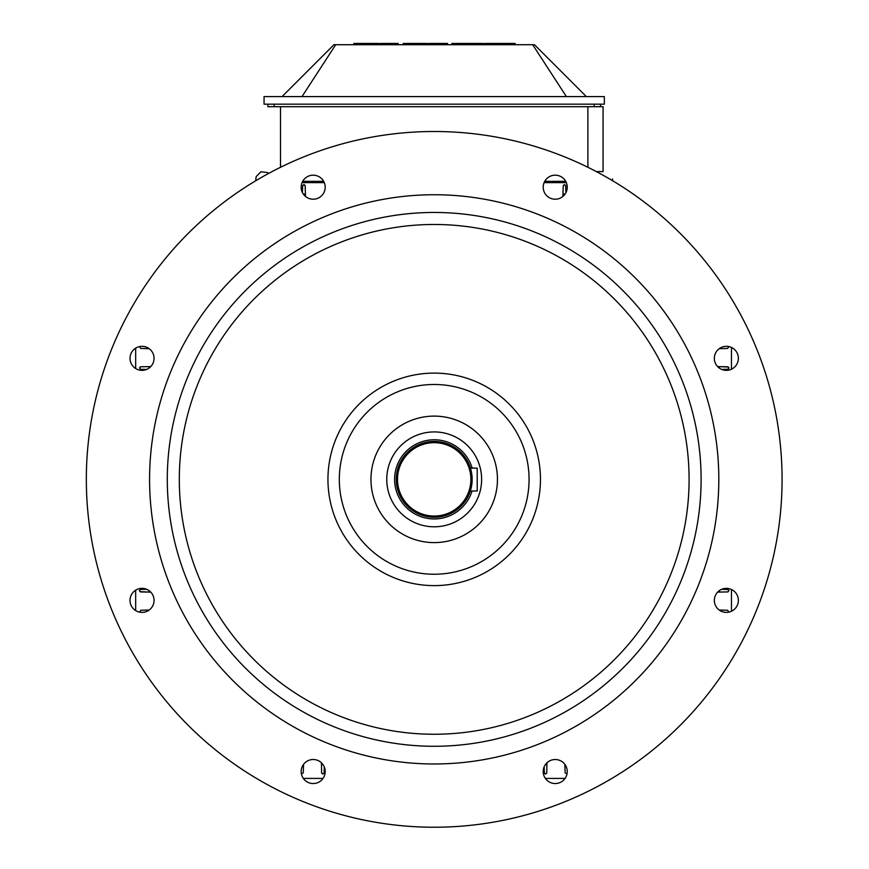 <?xml version="1.0" encoding="UTF-8"?>
<svg xmlns="http://www.w3.org/2000/svg" width="869" height="869" viewBox="0 0 869 869"><rect width="100%" height="100%" fill="white"/><g stroke="black" fill="none" stroke-linecap="round" stroke-linejoin="round"><path stroke-width="1.3" d="M434.196 431.926A47.437 47.437 0 0 1 475.278 503.075A47.437 47.437 0 0 1 393.114 503.075A47.437 47.437 0 0 1 434.196 431.926A47.437 47.437 0 0 1 475.278 503.075A47.437 47.437 0 0 1 393.114 503.075A47.437 47.437 0 0 1 434.196 431.926M472.149 479.362A37.954 37.954 0 0 1 415.219 512.221A37.954 37.954 0 0 1 415.219 446.492A37.954 37.954 0 0 1 472.149 479.362A37.954 37.954 0 0 1 415.219 512.221A37.954 37.954 0 0 1 415.219 446.492A37.954 37.954 0 0 1 472.149 479.362M470.661 468.847L470.401 467.978L477.211 468.228L477.211 490.996L470.314 490.996L477.211 490.996L477.211 468.228L470.401 467.978L470.661 468.847M470.879 479.362A36.683 36.683 0 0 0 434.196 442.679A36.683 36.683 0 0 0 397.513 479.362A36.683 36.683 0 0 0 434.196 516.045A36.683 36.683 0 0 0 470.879 479.362A36.683 36.683 0 0 0 434.196 442.679A36.683 36.683 0 0 0 397.513 479.362A36.683 36.683 0 0 0 434.196 516.045A36.683 36.683 0 0 0 470.879 479.362M135.673 610.581L135.673 590.181L135.673 610.581M135.673 368.543L135.673 348.143L135.673 368.543M565.056 778.418L545.374 778.418L565.056 778.418M323.018 778.418L303.335 778.418L323.018 778.418M731.47 347.459L731.47 369.216L731.47 347.459M731.47 589.497L731.47 611.255L731.47 589.497M302.064 182.631L324.289 182.631L302.064 182.631M544.103 182.631L566.338 182.631L544.103 182.631M603.075 140.984L603.075 166.283L603.075 140.984M280.502 167.293L280.502 106.702L280.502 167.293M302.694 181.328L323.67 181.328L302.694 181.328M544.733 181.328L565.708 181.328L544.733 181.328M587.889 106.702L587.889 167.293L587.889 106.702M600.544 106.702L600.544 104.171L600.544 106.702L603.075 106.702L603.075 171.584L603.075 106.702L600.544 106.702L600.544 104.171L600.544 106.702L594.211 106.702L600.544 106.702M274.18 106.702L594.211 106.702L267.858 106.702L267.858 104.171L267.858 106.702L274.18 106.702L274.18 104.171L274.18 106.702M596.319 171.584L603.075 171.584L596.319 171.584M398.143 43.45L398.143 44.71L398.143 43.45L379.807 43.45L379.807 44.71L379.807 43.45L398.143 43.45M372.844 43.45L353.879 43.45L372.844 43.45L372.844 44.71L372.844 43.45L378.536 43.45L372.844 43.45M378.536 44.71L378.536 43.45L378.536 44.71M358.169 44.71L358.169 43.45L358.169 44.71M447.481 43.45L447.481 44.71L447.481 43.45L429.134 43.45L429.134 44.71L429.134 43.45L447.481 43.45M422.182 43.45L403.205 43.45L422.182 43.45L422.182 44.71L422.182 43.45L427.874 43.45L422.182 43.45M427.874 44.71L427.874 43.45L427.874 44.71M407.496 44.71L407.496 43.45L407.496 44.71M503.868 44.71L503.868 43.45L493.016 43.45L493.016 44.71L493.016 43.45L484.163 43.45L484.163 44.71L484.163 43.45L504.313 43.45L504.313 44.71L504.313 43.45L515.154 43.45L515.154 44.71L515.154 43.45L503.868 43.45L503.868 44.71M474.039 43.45L463.199 43.45L463.199 44.71L463.199 43.45L451.913 43.45L451.913 44.71L451.913 43.45L474.039 43.45L474.039 44.71L474.039 43.45L482.903 43.45L474.039 43.45M482.903 44.71L482.903 43.45L482.903 44.71M462.753 44.71L462.753 43.45L462.753 44.71M282.088 96.578L333.946 44.71L335.716 44.71L333.946 44.71L282.088 96.578M302.01 96.578L335.716 44.71L532.675 44.71L566.382 96.578L532.675 44.71L335.716 44.71L302.01 96.578M264.057 104.171L604.335 104.171L604.335 96.578L264.057 96.578L264.057 104.171L604.335 104.171L604.335 96.578L264.057 96.578L264.057 104.171M586.314 96.578L534.446 44.71L532.675 44.71L534.446 44.71L586.314 96.578M565.752 185.847L565.958 192.581L565.621 185.314L564.209 184.652L563.221 185.847L564.492 184.63L565.752 185.847M562.971 194.113L563.221 185.847L562.971 194.113L565.046 194.113L562.971 194.113L562.906 196.437L562.971 194.113M305.421 194.113L305.138 185.575L303.629 184.652L302.64 185.847L302.434 192.581L302.684 185.575L304.443 184.749L305.171 185.847L305.421 194.113L303.357 194.113L305.421 194.113L305.497 196.437L305.421 194.113M544.255 772.856L545.515 774.094L546.742 773.128L546.959 762.808L546.927 764.611L545.395 764.611L546.927 764.611L546.742 773.128L545.515 774.094L544.385 773.388L544.146 766.86L544.255 772.856M564.872 764.611L565.122 772.867L566.99 773.942L565.122 772.867L564.872 764.611M727.711 610.288L728.776 612.156L727.711 610.288L719.445 610.027L727.711 610.288M727.69 589.41L728.939 590.681L727.972 591.908L717.642 592.115L719.445 592.082L719.445 590.551L719.445 592.082L727.972 591.908L728.939 590.681L728.233 589.54L721.694 589.312L727.69 589.41M721.694 369.412L727.972 369.271L728.906 367.761L727.69 366.783L717.642 366.599L719.445 366.631L719.445 368.163L719.445 366.631L728.472 367.066L728.906 368.326L727.972 369.271L721.694 369.412M719.445 348.686L727.711 348.436L728.776 346.568L727.711 348.436L719.445 348.686M140.702 366.783L148.947 366.631L148.947 368.163L148.947 366.631L150.761 366.599L140.43 366.816L139.464 368.043L140.702 369.303L139.464 368.043L140.702 366.783M146.698 369.412L140.702 369.303L146.698 369.412M140.691 348.436L139.616 346.568L140.691 348.436L148.947 348.686L140.691 348.436M146.698 589.312L140.43 589.443L139.496 590.953L140.702 591.941L150.761 592.115L148.947 592.082L148.947 590.551L148.947 592.082L139.931 591.659L139.496 590.399L140.43 589.443L146.698 589.312M148.947 610.027L140.691 610.288L139.616 612.156L140.691 610.288L148.947 610.027M321.617 772.856L321.476 764.611L323.007 764.611L321.476 764.611L321.443 762.808L321.649 773.128L322.877 774.094L324.148 772.856L322.877 774.094L321.617 772.856M324.256 766.86L324.148 772.856L324.256 766.86M303.27 772.867L301.402 773.942L303.27 772.867L303.531 764.611L303.27 772.867M434.196 416.11A63.252 63.252 0 0 1 488.975 510.983A63.252 63.252 0 0 1 379.427 510.983A63.252 63.252 0 0 1 434.196 416.11A63.252 63.252 0 0 1 488.975 510.983A63.252 63.252 0 0 1 379.427 510.983A63.252 63.252 0 0 1 434.196 416.11M434.196 384.489A94.873 94.873 0 0 1 516.36 526.799A94.873 94.873 0 0 1 352.032 526.799A94.873 94.873 0 0 1 434.196 384.489A94.873 94.873 0 0 1 516.36 526.799A94.873 94.873 0 0 1 352.032 526.799A94.873 94.873 0 0 1 434.196 384.489M434.196 373.105A106.257 106.257 0 0 1 526.223 532.491A106.257 106.257 0 0 1 342.18 532.491A106.257 106.257 0 0 1 434.196 373.105A106.257 106.257 0 0 1 526.223 532.491A106.257 106.257 0 0 1 342.18 532.491A106.257 106.257 0 0 1 434.196 373.105M434.196 224.474A254.889 254.889 0 0 1 654.944 606.801A254.889 254.889 0 0 1 213.459 606.801A254.889 254.889 0 0 1 434.196 224.474A254.889 254.889 0 0 1 654.944 606.801A254.889 254.889 0 0 1 213.459 606.801A254.889 254.889 0 0 1 434.196 224.474M434.196 212.46A266.902 266.902 0 0 1 665.35 612.819A266.902 266.902 0 0 1 203.053 612.819A266.902 266.902 0 0 1 434.196 212.46A266.902 266.902 0 0 1 665.35 612.819A266.902 266.902 0 0 1 203.053 612.819A266.902 266.902 0 0 1 434.196 212.46M434.196 194.743A284.619 284.619 0 0 1 680.688 621.672A284.619 284.619 0 0 1 187.715 621.672A284.619 284.619 0 0 1 434.196 194.743A284.619 284.619 0 0 1 680.688 621.672A284.619 284.619 0 0 1 187.715 621.672A284.619 284.619 0 0 1 434.196 194.743M563.72 178.699A12.014 12.014 0 0 1 558.332 198.805A12.014 12.014 0 0 1 543.614 184.087A12.014 12.014 0 0 1 563.72 178.699A12.014 12.014 0 0 1 558.332 198.805A12.014 12.014 0 0 1 543.614 184.087A12.014 12.014 0 0 1 563.72 178.699M738.378 358.343A12.014 12.014 0 0 1 720.358 368.749A12.014 12.014 0 0 1 720.358 347.937A12.014 12.014 0 0 1 738.378 358.343A12.014 12.014 0 0 1 720.358 368.749A12.014 12.014 0 0 1 720.358 347.937A12.014 12.014 0 0 1 738.378 358.343M313.177 175.18A12.014 12.014 0 0 1 323.583 193.2A12.014 12.014 0 0 1 302.77 193.2A12.014 12.014 0 0 1 313.177 175.18A12.014 12.014 0 0 1 323.583 193.2A12.014 12.014 0 0 1 302.77 193.2A12.014 12.014 0 0 1 313.177 175.18M133.533 349.849A12.014 12.014 0 0 1 153.639 355.236A12.014 12.014 0 0 1 138.921 369.944A12.014 12.014 0 0 1 133.533 349.849A12.014 12.014 0 0 1 153.639 355.236A12.014 12.014 0 0 1 138.921 369.944A12.014 12.014 0 0 1 133.533 349.849M130.013 600.381A12.014 12.014 0 0 1 148.045 589.975A12.014 12.014 0 0 1 148.045 610.788A12.014 12.014 0 0 1 130.013 600.381A12.014 12.014 0 0 1 148.045 589.975A12.014 12.014 0 0 1 148.045 610.788A12.014 12.014 0 0 1 130.013 600.381M304.682 780.025A12.014 12.014 0 0 1 310.07 759.919A12.014 12.014 0 0 1 324.789 774.637A12.014 12.014 0 0 1 304.682 780.025A12.014 12.014 0 0 1 310.07 759.919A12.014 12.014 0 0 1 324.789 774.637A12.014 12.014 0 0 1 304.682 780.025M555.215 783.545A12.014 12.014 0 0 1 544.809 765.524A12.014 12.014 0 0 1 565.621 765.524A12.014 12.014 0 0 1 555.215 783.545A12.014 12.014 0 0 1 544.809 765.524A12.014 12.014 0 0 1 565.621 765.524A12.014 12.014 0 0 1 555.215 783.545M734.859 608.876A12.014 12.014 0 0 1 714.763 603.488A12.014 12.014 0 0 1 729.471 588.769A12.014 12.014 0 0 1 734.859 608.876A12.014 12.014 0 0 1 714.763 603.488A12.014 12.014 0 0 1 729.471 588.769A12.014 12.014 0 0 1 734.859 608.876M567.316 800.751A347.861 347.861 0 0 1 93.016 547.22A347.861 347.861 0 0 1 434.196 131.501A347.861 347.861 0 0 1 567.316 800.751A347.861 347.861 0 0 1 93.016 547.22A347.861 347.861 0 0 1 434.196 131.501A347.861 347.861 0 0 1 567.316 800.751M434.196 439.768A39.594 39.594 0 0 0 426.375 518.174A39.594 39.594 0 0 0 472.041 490.996A39.594 39.594 0 0 1 394.798 475.43A39.594 39.594 0 0 1 472.193 468.228A39.594 39.594 0 0 0 434.196 439.768M267.858 106.702L267.858 104.171L267.858 106.702M594.211 104.171L594.211 106.702L594.211 104.171M358.615 44.71L358.615 43.45L358.615 44.71M353.879 44.71L353.879 43.45L353.879 44.71M407.952 44.71L407.952 43.45L407.952 44.71M403.205 44.71L403.205 43.45L403.205 44.71M612.558 180.698L612.558 178.938L612.558 180.698M255.844 180.698L255.844 178.938L255.844 180.698M255.844 178.927L256.236 176.505L260.939 171.758L267.565 172.573L268.64 173.42L267.565 172.573L260.939 171.758L256.236 176.505L255.844 178.927"/></g></svg>
